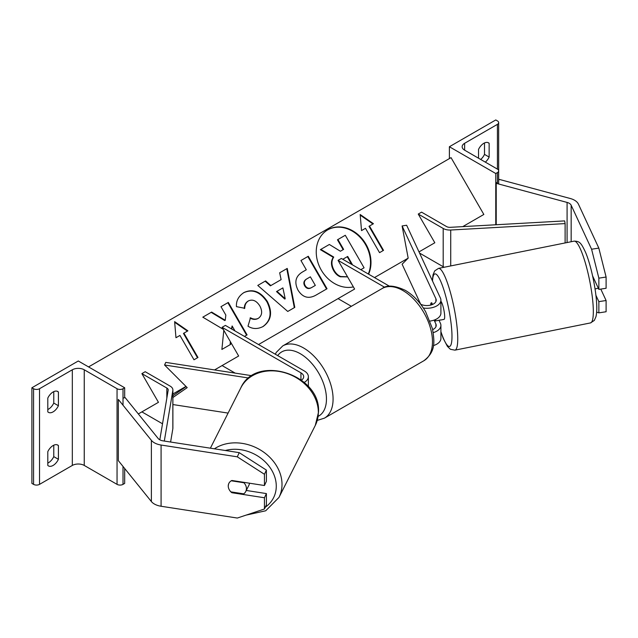 <?xml version="1.0" encoding="UTF-8"?>
<svg xmlns="http://www.w3.org/2000/svg" width="638" height="638" viewBox="0 0 638 638"><rect width="100%" height="100%" fill="white"/><g stroke="black" fill="none" stroke-linecap="round" stroke-linejoin="round"><path stroke-width="0.96" d="M432.516 304.462L431.711 302.731A9.371 1.978 -98.8 0 0 431.216 303.241M434.095 320.116L435.906 324.008A9.371 5.407 180 0 1 436.225 325.404A9.371 5.407 180 0 1 432.692 329.639M420.601 304.182A9.371 5.407 0 0 0 430.674 305.092A9.371 5.407 0 0 0 436.225 300.155A9.371 5.407 0 0 0 435.906 298.751L402.107 225.948L408.176 258.143L402.107 264.204L420.689 304.23M423.329 308.01A14.06 8.119 0 0 0 440.906 300.155A14.06 8.119 0 0 0 440.427 298.058L406.637 225.246L402.107 225.948M433.266 332.629A14.06 8.119 180 0 0 440.906 325.404A14.06 8.119 180 0 0 440.427 323.306L439.016 320.26M430.084 321.058A14.06 8.119 0 0 0 440.906 313.162L440.906 300.155M258.534 344.536L354.616 289.062L338.052 260.368L341.37 258.454L389.499 286.239M354.616 289.062L338.052 298.624L351.347 306.304M338.052 260.368L384.722 287.307M433.385 345.597A14.06 8.119 0 0 0 440.906 338.411L440.906 325.404M449.383 146.74L495.766 173.52L497.425 172.563A4.219 2.432 0 0 0 498.661 170.84A4.219 2.432 0 0 0 497.425 169.118L464.624 150.177A8.438 4.873 180 0 1 462.151 146.74A8.438 4.873 180 0 1 464.624 143.295L497.425 124.354A4.219 2.432 0 0 0 498.661 122.632A4.219 2.432 0 0 0 497.425 120.909L495.766 119.952L449.383 146.74L449.383 158.599M480.685 159.452A9.371 5.407 120 0 0 484.505 154.388L484.505 142.952M487.815 142.529L489.139 143.295A9.371 5.407 120 0 0 488.525 142.832A9.371 5.407 120 0 0 483.843 143.295A9.371 5.407 120 0 0 478.54 149.412L478.54 158.216M489.139 143.295L489.139 157.068A9.371 5.407 -60 0 1 485.327 162.132M495.766 173.52L495.766 224.775M484.505 154.388L489.139 157.068M596.642 312.126L598.859 312.867L606.1 311.743L606.1 300.514L600.797 289.094M595.9 295.266L598.859 301.63L598.859 312.867M592.59 275.887L598.859 289.389L606.1 288.272L606.1 277.036L598.859 278.16L598.859 289.389M598.859 278.16L591.585 249.227L571.162 205.229A7.497 4.33 0 0 0 569.224 203.283A7.497 4.33 0 0 0 567.086 202.421L496.22 183.345L496.22 224.743M591.585 249.227L598.827 248.102L578.403 204.104A14.993 8.661 0 0 0 574.519 200.22A14.993 8.661 0 0 0 570.252 198.498L499.387 179.422L498.661 180.323M496.22 183.345L497.425 181.854M598.859 301.63L606.1 300.514M598.827 248.102L606.1 277.036M593.165 278.567L593.779 278.439M598.332 288.256L595.039 288.918M440.164 320.029A9.371 1.683 -101.4 0 0 440.435 320.093L444.056 319.367A9.371 1.683 -101.4 0 0 444.63 315.403A9.371 1.683 -101.4 0 0 440.906 301.272M431.447 302.891L431.089 302.962A9.371 1.683 -101.4 0 0 430.698 305.092M440.435 320.093A9.371 1.683 -101.4 0 0 440.667 319.925L435.244 321.018A9.371 1.683 -101.4 0 0 435.618 319.51M431.089 302.962L431.902 304.709M435.244 321.018L434.717 319.885M232.168 492.065L231.865 492.719A9.371 7.393 24.9 0 1 228.244 486.036A9.371 7.393 24.9 0 1 228.795 483.492A9.371 7.393 24.9 0 1 231.865 480.478L264.451 485.518L264.451 474.281L266.397 470.102L239.234 452.653L163.025 440.858A7.497 4.33 180 0 1 159.667 439.741A7.497 4.33 180 0 1 158.176 438.505L125.128 397.594L123.014 398.16M266.397 470.102L266.397 481.339L264.451 485.518M266.397 493.581L264.451 497.76L264.451 508.996L266.397 504.81L266.397 493.581L246.268 490.462M239.234 452.653L237.296 456.832L161.087 445.037A14.993 8.661 180 0 1 154.364 442.796A14.993 8.661 180 0 1 151.381 440.34L118.333 399.42L118.333 460.636L151.381 501.556A14.993 8.661 180 0 0 154.364 504.012A14.993 8.661 180 0 0 161.087 506.253L237.296 518.048L264.451 508.996M237.296 456.832L264.451 474.281M264.451 497.76L231.865 492.719M229.401 489.952A9.371 7.672 -153.2 0 0 230.804 491.858L243.732 493.852A9.371 7.672 -153.2 0 0 245.734 491.531L248.876 485.287A9.371 7.672 -153.2 0 0 249.514 483.205M245.734 491.531A9.371 7.672 -153.2 0 0 246.42 488.708A9.371 7.672 -153.2 0 0 243.923 482.759L231.259 480.797M228.922 483.245A9.371 7.672 -153.2 0 0 228.308 485.909M47.802 451.656A9.371 5.407 -60 0 1 53.106 445.539A9.371 5.407 -60 0 1 57.795 445.077A9.371 5.407 -60 0 1 58.409 445.539L58.409 459.312A9.371 5.407 120 0 1 48.416 465.9A9.371 5.407 120 0 1 47.802 465.437L47.802 451.656M124.673 387.768L123.014 388.725A4.219 2.432 180 0 1 117.049 388.725L84.248 369.785A8.438 4.873 0 0 0 72.325 369.785L39.524 388.725A4.219 2.432 180 0 1 33.559 388.725L31.9 387.768L78.291 360.988L124.673 387.768L124.673 397.713M31.9 387.768L31.9 483.413L33.559 484.37A4.219 2.432 180 0 0 39.524 484.37L72.325 465.437A8.438 4.873 0 0 1 84.248 465.437L117.049 484.37A4.219 2.432 180 0 0 123.014 484.37L124.673 483.413L124.673 468.491M53.767 445.196L53.767 456.633A9.371 5.407 -60 0 1 47.802 463.1M47.802 409.54A9.371 5.407 -60 0 0 53.767 403.072L53.767 391.628M47.802 398.096A9.371 5.407 -60 0 1 53.106 391.979A9.371 5.407 -60 0 1 57.795 391.509A9.371 5.407 -60 0 1 58.409 391.979L58.409 405.752A9.371 5.407 120 0 1 48.416 412.331A9.371 5.407 120 0 1 47.802 411.869L47.802 398.096M53.767 403.072L58.409 405.752M57.085 391.214L58.409 391.979M53.767 456.633L58.409 459.312M57.085 444.774L58.409 445.539M186.144 386.58L172.89 395.743M252.002 375.726L165.776 362.392L164.564 365L187.197 387.633L172.89 397.514M228.093 413.089L172.89 404.548M248.78 378.031L164.564 365M301.463 380.168A9.371 5.407 180 0 0 303.688 376.675A9.371 5.407 180 0 0 300.945 372.847L222.088 327.318L225.397 325.404L304.254 370.933A14.06 8.119 180 0 1 308.377 376.675A14.06 8.119 180 0 1 304.222 382.433M222.088 327.318L238.652 356.012L222.088 365.574L235.151 373.118M418.249 214.065L443.195 228.46A9.371 5.407 180 0 0 450.731 230.023L565.116 223.595L564.662 220.9L450.276 227.327A4.689 2.704 180 0 1 446.504 226.546L421.566 212.151L418.249 214.065L434.821 242.759L419.006 251.89L434.821 242.759M444.223 267.234A9.371 5.407 180 0 1 443.195 266.724L419.549 253.071M565.116 223.595L565.116 242.95M159.811 439.821L168.177 390.193A4.689 2.704 0 0 0 168.201 389.938A4.689 2.704 0 0 0 166.829 388.024L141.883 373.621L158.455 402.315L141.883 411.877L162.515 423.791M164.309 441.057L172.842 390.456A9.371 5.407 0 0 0 172.89 389.938A9.371 5.407 0 0 0 170.139 386.11L145.201 371.707L141.883 373.621M170.601 442.03L172.842 428.72A9.371 5.407 0 0 0 172.89 428.194L172.89 389.938M368.309 274.005A31.605 25.807 60 0 0 360.462 237.695A31.605 25.807 60 0 0 327.573 229.935M368.589 274.173A31.605 25.807 60 0 0 361.004 237.503A31.605 25.807 60 0 0 327.812 229.8L327.812 229.8A31.605 25.807 60 0 0 319.463 266.548A31.605 25.807 60 0 0 353.372 286.893M138.326 413.934L158.455 402.315M172.89 393.981L185.985 386.421M214.543 369.936L238.652 356.012M374.498 277.578L408.176 258.143M462.757 226.626L483.843 214.456L451.042 157.642L88.562 366.914M365.486 228.308L379.546 252.656L383.526 250.359L369.466 226.011L373.445 223.715L360.175 214.512L361.515 230.605L365.486 228.308M236.451 306.647C236.052 300.809 238.556 296.112 243.963 292.547L243.963 292.547C252.736 288.48 260.527 291.446 267.322 301.439L267.378 301.535C272.713 312.261 271.31 320.579 263.151 326.481C257.72 329.272 252.664 329.176 247.999 326.201L250.495 317.772C253.318 319.383 255.982 319.534 258.486 318.226L258.486 318.226C262.17 315.451 262.625 311.368 259.857 306.001L259.802 305.905C256.476 300.729 252.704 299.055 248.477 300.881L248.477 300.881C245.965 302.508 244.737 304.972 244.769 308.282L236.451 306.647M263.151 326.481L262.681 326.752C270.839 320.85 272.243 312.532 266.907 301.806L267.378 301.535M270.855 285.569L281.119 279.635L279.667 272.801L287.244 268.423L294.788 307.388L287.754 311.456L257.776 285.433L265.607 280.911L270.855 285.569L270.384 285.84L280.656 279.907M298.066 290.25L298.01 290.154C294.054 282.14 295.609 276.055 302.659 271.884L306.296 269.786L300.945 260.511L308.29 256.269L327.031 288.735L315.674 295.298C308.529 299.142 302.659 297.46 298.066 290.25M223.802 330.293L221.888 349.441L230.597 344.408L230.765 342.351M231.857 329.136L232.12 325.97L234.991 330.939M244.458 336.409L247.073 334.902L228.324 302.436L220.979 306.679L225.828 315.068L225.254 320.292L211.625 312.078L202.804 317.174L223.236 329.312M187.891 330.843L183.919 333.14L197.979 357.487L194 359.784L179.94 335.436L175.968 337.733L174.629 321.632L187.891 330.843M347.59 276.884L340.349 276.788C337.725 275.839 335.476 273.774 333.626 270.576L333.57 270.48C330.883 265.424 330.779 261.046 333.267 257.337L320.38 249.649L329.352 244.474L340.389 251.236L343.619 249.378L337.925 239.521L345.294 235.27L364.075 267.808L360.821 269.683L363.604 268.08M343.148 249.649L337.462 239.792L337.925 239.521M340.349 276.788L340.82 276.525C338.188 275.576 335.947 273.503 334.097 270.305L334.041 270.209C331.353 265.153 331.25 260.775 333.738 257.066L320.85 249.378M347.527 276.772L340.82 276.525M333.267 257.337L333.738 257.066M279.667 272.801L287.244 268.423M286.781 268.694L294.325 307.66M257.776 285.433L265.607 280.911M265.137 281.183L270.384 285.84M276.98 291.311L276.509 291.582L284.739 299.055L285.21 298.783L282.889 287.897L276.98 291.311L285.21 298.783M302.651 271.892L305.825 270.057M300.945 260.511L308.29 256.269M307.819 256.54L326.56 289.006M306.415 279.117L306.886 278.846C304.254 280.545 303.664 282.762 305.116 285.497L305.171 285.593C306.886 288.352 309.119 288.958 311.878 287.411L315.324 285.417L310.363 276.836L306.415 279.117C303.784 280.816 303.194 283.033 304.645 285.768L304.701 285.856C306.415 288.623 308.648 289.229 311.408 287.674L314.853 285.688M243.493 292.818C252.273 288.751 260.057 291.71 266.859 301.71L266.907 301.806M250.032 318.043C252.855 319.646 255.511 319.805 258.023 318.498L258.486 318.226L258.023 318.498M248.007 301.152L248.477 300.881L248.007 301.152C245.502 302.779 244.266 305.243 244.298 308.553M225.254 320.292L224.783 320.555L211.162 312.349L211.625 312.078M211.162 312.349L202.804 317.174M246.603 335.173L227.862 302.707L228.324 302.436M227.862 302.707L220.979 306.679M231.434 328.889L232.12 325.97M230.127 344.679L230.374 341.681M197.509 357.759L183.449 333.411L183.919 333.14M174.676 322.27L187.428 331.114M372.975 223.986L360.223 215.142M383.055 250.63L368.995 226.283L369.466 226.011M351.801 264.475L352.2 264.252L347.694 256.444L342.789 259.275M351.666 264.395L347.224 256.707L347.694 256.444M347.224 256.707L342.829 259.251M435.906 298.751L435.906 301.559M435.906 324.008L435.906 326.808M464.624 143.295L464.624 150.177M497.425 124.354L497.425 169.118M497.425 172.563L497.425 183.664M423.847 360.757A41.701 24.077 -120 0 0 430.235 327.342A41.701 24.077 -120 0 0 402.993 290.593A41.701 24.077 -120 0 0 382.146 288.528C386.851 284.779 394.579 285.385 405.337 290.354C413.352 295.139 420.115 302.268 425.642 311.743L432.476 328.722C434.43 341.513 436.129 351.363 423.847 360.757L324.447 418.145L317.269 420.41M382.146 288.528L282.746 345.916A41.701 24.077 60 0 1 303.592 347.981A41.701 24.077 60 0 1 330.835 384.73A41.701 24.077 60 0 1 324.447 418.145M318.163 416.343A37.02 21.373 -120 0 0 324.63 386.899A37.02 21.373 -120 0 0 300.283 353.715A37.02 21.373 -120 0 0 277.705 355.605M571.162 205.229L571.162 241.73M567.086 202.421L567.086 242.552M593.101 305.291A41.701 7.489 -101.4 0 0 585.182 262.377A41.701 7.489 -101.4 0 0 574.096 241.14C579.655 241.196 581.019 242.687 585.532 252.281C590.652 264.276 595.637 287.012 596.562 302.372C596.985 308.385 596.793 313.154 595.972 316.663L594.329 320.412L590.517 322.916A41.701 7.489 -101.4 0 0 593.101 305.291M574.096 241.14L438.513 268.383A41.701 7.489 78.6 0 1 449.599 289.612A41.701 7.489 78.6 0 1 457.518 332.526A41.701 7.489 78.6 0 1 454.942 350.15L590.517 322.916M440.906 331.632A37.02 6.643 -101.4 0 0 451.784 330.819A37.02 6.643 -101.4 0 0 441.847 284.077A37.02 6.643 -101.4 0 0 432.508 280.991M161.087 445.037L161.087 506.253M151.381 440.34L151.381 501.556M225.326 450.5A37.02 30.321 26.8 0 1 276.27 486.595A37.02 30.321 26.8 0 1 265.28 507.218M246.069 515.121L265.719 510.775L278.958 497.449A41.701 34.157 -153.2 0 0 282.004 484.896A41.701 34.157 -153.2 0 0 258.151 448.713A41.701 34.157 -153.2 0 0 214.4 448.809M210.388 448.187L240.821 387.864A41.701 34.157 26.8 0 1 286.183 373.174A41.701 34.157 26.8 0 1 318.338 412.882A41.701 34.157 26.8 0 1 315.284 425.434L278.958 497.449M39.524 388.725L39.524 484.37M72.325 369.785L72.325 465.437M33.559 388.725L33.559 484.37M123.014 388.725L123.014 405.226M123.014 466.442L123.014 484.37M117.049 388.725L117.049 484.37M84.248 369.785L84.248 465.437M300.945 372.847L300.945 379.785M443.195 228.46L443.195 266.724M450.731 230.023L450.731 265.926M166.829 388.024L166.829 398.208M172.842 390.456L172.842 428.72M333.626 270.576L334.097 270.305M333.57 270.48L334.041 270.209M304.701 285.856L305.171 285.593M311.408 287.674L311.878 287.411M304.645 285.768L305.116 285.497M266.859 301.71L267.322 301.439M498.661 183.999L498.661 122.632M282.746 345.916L276.294 352.367L275.305 354.218M438.513 268.383L434.709 270.879L433.043 274.715L432.317 280.568M440.906 331.983L443.258 338.427L447.437 346.41L450.428 349.297L454.942 350.15M240.821 387.864C255.91 353.444 321.329 374.562 318.49 412.26L315.284 425.434M308.377 376.675L308.377 386.58"/></g></svg>
